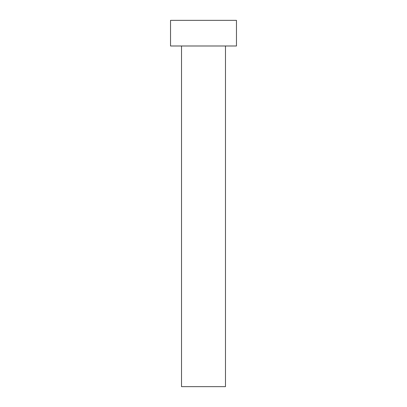 <?xml version="1.0" encoding="UTF-8"?>
<svg xmlns="http://www.w3.org/2000/svg" width="407" height="407" viewBox="0 0 407 407"><rect width="100%" height="100%" fill="white"/><g stroke="black" fill="none" stroke-linecap="round" stroke-linejoin="round"><path stroke-width="0.61" d="M225.478 45.991L225.478 386.65L181.522 386.65L181.522 45.991M236.467 45.991L170.533 45.991L170.533 20.35L236.467 20.35L236.467 45.991"/></g></svg>
